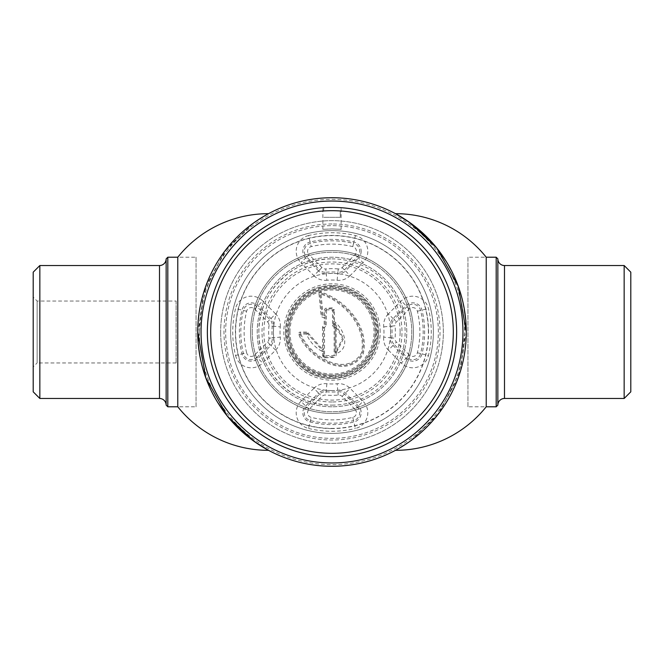 <?xml version="1.0" encoding="UTF-8"?>
<svg xmlns="http://www.w3.org/2000/svg" width="664" height="664" viewBox="0 0 664 664"><rect width="100%" height="100%" fill="white"/><g stroke="black" fill="none" stroke-linecap="round" stroke-linejoin="round"><path stroke-width="0.5" stroke-dasharray="3.32 2.49" d="M438.356 332A106.356 106.356 0 0 0 332 225.644A106.356 106.356 0 0 0 225.644 332A106.356 106.356 0 0 0 332 438.356A106.356 106.356 0 0 0 438.356 332A106.356 106.356 0 0 0 332 225.644A106.356 106.356 0 0 0 225.644 332A106.356 106.356 0 0 0 332 438.356A106.356 106.356 0 0 0 438.356 332M197.723 332.207L197.723 332A134.277 134.277 0 0 0 332 466.277A134.277 134.277 0 0 0 466.277 332A134.277 134.277 0 0 0 332 197.723A134.277 134.277 0 0 0 197.723 332L197.955 339.926M198.03 341.064L199.158 351.555M199.026 350.642L197.93 339.445M201.043 332A130.957 130.957 0 0 0 332 462.957A130.957 130.957 0 0 0 462.957 332A130.957 130.957 0 0 0 332 201.043A130.957 130.957 0 0 0 201.043 332A130.957 130.957 0 0 0 332 462.957A130.957 130.957 0 0 0 462.957 332A130.957 130.957 0 0 0 332 201.043A130.957 130.957 0 0 0 201.043 332A130.957 130.957 0 0 0 332 462.957A130.957 130.957 0 0 0 462.957 332A130.957 130.957 0 0 0 332 201.043A130.957 130.957 0 0 0 201.043 332A130.957 130.957 0 0 0 332 462.957A130.957 130.957 0 0 0 462.957 332A130.957 130.957 0 0 0 332 201.043A130.957 130.957 0 0 0 201.043 332M198.171 342.973L203.259 293.845L224.316 251.789L252.428 223.834L268.546 213.667L253.889 222.78L227.254 247.987L205.782 286.184L197.723 332C199.341 306.27 199.341 306.27 197.723 332A134.277 134.277 0 0 0 332 466.277A134.277 134.277 0 0 0 466.277 332A134.277 134.277 0 0 0 332 197.723A134.277 134.277 0 0 0 197.723 332A134.277 134.277 0 0 0 332 466.277A134.277 134.277 0 0 0 466.277 332A134.277 134.277 0 0 0 332 197.723A134.277 134.277 0 0 0 197.723 332A134.277 134.277 0 0 0 332 466.277A134.277 134.277 0 0 0 466.277 332A134.277 134.277 0 0 0 332 197.723A134.277 134.277 0 0 0 197.723 332A134.277 134.277 0 0 0 332 466.277A134.277 134.277 0 0 0 466.277 332A134.277 134.277 0 0 0 332 197.723A134.277 134.277 0 0 0 197.723 332L197.772 328.315M199.383 332A132.617 132.617 0 0 0 332 464.617A132.617 132.617 0 0 0 464.617 332A132.617 132.617 0 0 0 332 199.383A132.617 132.617 0 0 0 199.383 332M220.656 332A111.344 111.344 0 0 0 332 443.344A111.344 111.344 0 0 0 443.344 332A111.344 111.344 0 0 0 332 220.656A111.344 111.344 0 0 0 220.656 332A111.344 111.344 0 0 1 332 220.656A111.344 111.344 0 0 1 443.344 332A111.344 111.344 0 0 1 332 443.344A111.344 111.344 0 0 1 220.656 332M197.889 325.385L198.204 320.679M176.118 301.041L176.118 362.959L176.118 301.041L37.126 301.041L33.2 297.115L33.2 366.885L33.2 297.115M176.118 362.959L37.126 362.959L37.126 301.041L37.126 362.959L33.2 366.885M33.2 272.174L33.2 391.826M39.848 265.525L39.848 398.475M166.149 258.877L166.149 405.123M167.809 257.217L167.809 406.783M196.063 257.217L196.063 406.783L177.778 406.783L177.778 257.217L196.063 257.217L196.063 406.783M231.039 420.528L227.271 416.037M217.742 402.533L210.023 388.141M207.757 382.937L205.749 377.733M203.591 371.276L200.918 361.108M630.8 391.826L630.8 272.174M624.152 398.475L624.152 265.525M497.851 405.123L497.851 258.877M496.191 406.783L496.191 257.217M467.937 406.783L467.937 257.217L486.222 257.217L486.222 406.783L467.937 406.783L467.937 257.217M465.829 321.027L460.741 370.155L439.684 412.211L411.572 440.166L395.453 450.333L410.111 441.22L436.746 416.013L458.218 377.816L466.277 332M432.961 243.472L436.729 247.962M446.258 261.467L453.977 275.859M456.243 281.063L458.251 286.267M460.409 292.724L463.082 302.892M285.47 332A46.53 46.53 0 0 1 332 285.47A46.53 46.53 0 0 1 378.53 332A46.53 46.53 0 0 0 332 285.47A46.53 46.53 0 0 0 285.47 332A46.53 46.53 0 0 0 332 378.53A46.53 46.53 0 0 0 378.53 332A46.53 46.53 0 0 1 332 378.53A46.53 46.53 0 0 1 285.47 332A46.53 46.53 0 0 0 332 378.53A46.53 46.53 0 0 0 378.53 332A46.53 46.53 0 0 1 332 378.53A46.53 46.53 0 0 1 285.47 332M322.53 327.294L322.53 349.314L308.187 333.071A1.66 1.66 0 0 0 306.66 332.083L306.66 333.079L300.302 333.079L300.302 332.083A1.66 1.66 0 0 0 298.817 334.498C307.241 357 346.176 381.642 363.083 354.344C370.006 326.97 345.819 299.962 321.077 292.127A1.66 1.66 0 0 0 319.01 293.895L320.007 293.803L322.106 315.599L321.119 315.699A1.66 1.66 0 0 0 322.322 317.135L324.19 317.691L324.19 324.937L323.011 326.115A1.66 1.66 0 0 0 322.53 327.294L323.526 327.294L323.526 349.887L323.526 327.294L324.522 327.427L325.7 326.256A1.66 1.66 0 0 0 326.182 325.078L325.186 325.078L325.186 317.16L325.186 325.078L324.19 324.937M333.436 310.013L333.494 325.078L332.498 325.078L332.498 310.146L333.253 309.573L332.656 308.976L332.083 309.731L332.216 308.793L326.464 308.793L326.597 309.731L332.498 310.146L334.382 310.013L333.32 308.312L332.216 307.847L325.36 308.312L324.306 310.013L324.306 315.632L322.106 315.599M298.817 334.498L299.713 334.042C308.121 356.211 346.11 380.347 362.287 353.621C368.478 326.796 344.865 300.734 320.837 293.09L321.044 294.177C344.251 301.904 366.993 326.887 361.473 352.949C346.01 378.995 309.1 355.348 300.842 334.075L306.444 334.075C309.806 341.894 315.209 347.737 322.638 351.613L322.638 355.647L323.102 356.759L324.804 357.813L334.988 357.348L336.042 355.647L336.341 352.742A0.996 0.73 0 0 1 335.154 352.028L335.154 327.294L335.104 355.647L324.522 355.514L324.522 327.427M336.341 352.742L336.424 352.459A0.996 0.996 0 0 1 335.154 351.497L336.158 351.497L336.158 327.294A1.66 1.66 0 0 0 335.669 326.115L334.49 324.937L335.204 323.766L334.382 321.617L334.382 310.013M324.804 357.813L324.804 356.867L333.876 356.867L333.876 357.813M323.102 356.759L323.766 356.087L324.364 356.684L323.7 357.348M308.187 333.071L307.274 333.477L322.048 350.185L322.53 349.314L323.526 349.314M322.638 355.647L324.522 355.514M322.048 350.185L322.638 351.613L323.584 351.613L323.526 349.887M306.444 334.075L307.274 333.477M320.837 293.09L321.077 292.127M299.713 334.042L300.842 334.075M323.077 315.276L321.044 294.177L320.007 293.803M333.436 321.617L334.382 321.617C343.852 328.555 351.19 348.708 336.042 353.58M335.204 323.766L343.57 338.499L336.424 352.459L336.158 351.497L342.516 338.267L334.49 324.472L333.494 324.472A0.996 0.996 0 0 1 335.204 323.766M336.158 327.294L334.158 327.427L334.158 355.514M332.498 325.078A1.66 1.66 0 0 0 332.988 326.256L334.158 327.427M326.182 325.078L326.597 309.731M326.182 310.146L325.244 310.013L325.186 317.16M325.186 317.691L324.19 317.691M333.693 325.551L334.963 326.821L333.693 325.551M332 433.376A101.376 101.376 0 0 1 230.624 332A101.376 101.376 0 0 1 332 230.624A101.376 101.376 0 0 1 433.376 332A101.376 101.376 0 0 1 332 433.376A101.376 101.376 0 0 1 230.624 332A101.376 101.376 0 0 1 332 230.624A101.376 101.376 0 0 1 433.376 332A101.376 101.376 0 0 1 332 433.376A101.376 101.376 0 0 0 433.376 332A101.376 101.376 0 0 0 332 230.624A101.376 101.376 0 0 0 230.624 332A101.376 101.376 0 0 0 332 433.376M332 428.579A96.579 96.579 0 0 1 235.421 332A96.579 96.579 0 0 1 332 235.421A96.579 96.579 0 0 1 428.579 332A96.579 96.579 0 0 1 332 428.579M332 250.569A81.431 81.431 0 0 1 413.431 332A81.431 81.431 0 0 1 332 413.431A81.431 81.431 0 0 1 250.569 332A81.431 81.431 0 0 1 332 250.569A81.431 81.431 0 0 1 413.431 332A81.431 81.431 0 0 1 332 413.431A81.431 81.431 0 0 1 250.569 332A81.431 81.431 0 0 1 332 250.569A81.431 81.431 0 0 0 250.569 332A81.431 81.431 0 0 0 332 413.431A81.431 81.431 0 0 0 413.431 332A81.431 81.431 0 0 0 332 250.569M289.961 332A42.039 42.039 0 0 1 332 289.961A42.039 42.039 0 0 1 374.039 332A42.039 42.039 0 0 1 332 374.039A42.039 42.039 0 0 1 289.961 332M332 286.3A45.7 45.7 0 0 1 377.7 332A45.7 45.7 0 0 1 332 377.7A45.7 45.7 0 0 1 286.3 332A45.7 45.7 0 0 1 332 286.3M258.877 332C257.873 292.924 292.924 257.873 332 258.877A73.123 73.123 0 0 0 258.877 332A73.123 73.123 0 0 0 332 405.123C292.924 406.127 257.873 371.076 258.877 332M332 288.79A43.21 43.21 0 0 1 375.21 332A43.21 43.21 0 0 1 332 375.21A43.21 43.21 0 0 1 288.79 332A43.21 43.21 0 0 1 332 288.79A43.21 43.21 0 0 1 375.21 332A43.21 43.21 0 0 1 332 375.21A43.21 43.21 0 0 1 288.79 332A43.21 43.21 0 0 1 332 288.79A43.21 43.21 0 0 0 288.79 332A43.21 43.21 0 0 0 332 375.21M332 376.098A44.098 44.098 0 0 1 287.902 332A44.098 44.098 0 0 1 332 287.902A44.098 44.098 0 0 1 376.098 332A44.098 44.098 0 0 1 332 376.098M332 390.556A58.556 58.556 0 0 1 273.443 332A58.556 58.556 0 0 1 332 273.443A58.556 58.556 0 0 1 390.556 332A58.556 58.556 0 0 1 332 390.556M332 401.986A69.986 69.986 0 0 1 262.014 332A69.986 69.986 0 0 1 332 262.014A69.986 69.986 0 0 1 401.986 332A69.986 69.986 0 0 1 332 401.986M332 406.783A74.783 74.783 0 0 1 257.217 332A74.783 74.783 0 0 1 332 257.217A74.783 74.783 0 0 1 406.783 332A74.783 74.783 0 0 1 332 406.783A74.783 74.783 0 0 1 257.217 332A74.783 74.783 0 0 1 332 257.217A74.783 74.783 0 0 1 406.783 332A74.783 74.783 0 0 1 332 406.783A74.783 74.783 0 0 0 406.783 332A74.783 74.783 0 0 0 332 257.217A74.783 74.783 0 0 0 257.217 332A74.783 74.783 0 0 0 332 406.783M332 223.984A108.016 108.016 0 0 0 223.984 332A108.016 108.016 0 0 0 332 440.016A108.016 108.016 0 0 0 440.016 332A108.016 108.016 0 0 0 332 223.984M340.308 210.969L340.308 217.335L323.692 217.335L340.308 217.335L340.308 210.969A121.313 121.313 0 0 1 453.313 332A121.313 121.313 0 0 0 332 210.687A121.313 121.313 0 0 0 210.687 332A121.313 121.313 0 0 0 332 453.313A121.313 121.313 0 0 0 453.313 332A121.313 121.313 0 0 1 332 453.313A121.313 121.313 0 0 1 210.687 332A121.313 121.313 0 0 1 332 210.687A121.313 121.313 0 0 1 453.313 332A121.313 121.313 0 0 1 332 453.313A121.313 121.313 0 0 1 210.687 332A121.313 121.313 0 0 1 323.692 210.969L323.692 207.641A124.641 124.641 0 0 0 207.359 332A124.641 124.641 0 0 0 332 456.641A124.641 124.641 0 0 0 456.641 332A124.641 124.641 0 0 0 332 207.359A124.641 124.641 0 0 0 207.359 332A124.641 124.641 0 0 1 332 207.359A124.641 124.641 0 0 1 456.641 332A124.641 124.641 0 0 0 340.308 207.641L332 207.359C343.794 207.724 343.794 207.724 332 207.359C320.206 207.724 320.206 207.724 332 207.359C320.206 207.724 320.206 207.724 332 207.359M332 228.964C343.794 229.404 343.794 229.404 332 228.964C343.794 229.404 343.794 229.404 332 228.964C320.206 229.404 320.206 229.404 332 228.964C320.206 229.404 320.206 229.404 332 228.964M327.161 207.458L325.817 207.517M207.359 332A124.641 124.641 0 0 0 332 456.641A124.641 124.641 0 0 0 456.641 332A124.641 124.641 0 0 1 332 456.641A124.641 124.641 0 0 1 207.359 332M252.229 332A79.771 79.771 0 0 0 332 411.771A79.771 79.771 0 0 0 411.771 332A79.771 79.771 0 0 0 332 252.229A79.771 79.771 0 0 0 252.229 332A79.771 79.771 0 0 0 332 411.771A79.771 79.771 0 0 0 411.771 332A79.771 79.771 0 0 0 332 252.229A79.771 79.771 0 0 0 252.229 332M323.692 207.641L323.692 210.969M400.118 332A68.118 68.118 0 0 0 332 263.882A68.118 68.118 0 0 0 263.882 332A68.118 68.118 0 0 0 332 400.118A68.118 68.118 0 0 0 400.118 332M428.388 332A96.388 96.388 0 0 0 332 235.612A96.388 96.388 0 0 0 235.612 332A96.388 96.388 0 0 0 332 428.388A96.388 96.388 0 0 0 428.388 332M159.501 265.525L159.501 398.475M504.499 398.475L504.499 265.525M355.016 409.356A4.781 4.781 0 0 1 352.767 417.382A87.872 87.872 0 0 1 311.233 417.382A4.781 4.781 0 0 1 308.984 409.356L321.924 396.425A4.781 4.781 0 0 1 325.767 395.047A63.354 63.354 0 0 0 338.233 395.047A4.781 4.781 0 0 1 342.076 396.425L355.016 409.356L357.356 407.015L344.425 394.084A8.092 8.092 0 0 0 337.901 391.752A60.042 60.042 0 0 1 326.099 391.752A8.092 8.092 0 0 0 319.575 394.084L306.643 407.015A8.092 8.092 0 0 0 310.453 420.602A91.184 91.184 0 0 0 353.547 420.602L355.456 428.454A16.168 16.168 0 0 0 363.067 401.305L350.135 388.374A16.168 16.168 0 0 0 337.113 383.717A51.966 51.966 0 0 1 326.887 383.717A16.168 16.168 0 0 0 313.864 388.374L318.554 393.063A9.537 9.537 0 0 1 326.24 390.316A58.598 58.598 0 0 0 337.76 390.316L337.113 383.717M338.233 395.047L337.76 390.316A9.537 9.537 0 0 1 345.446 393.063L358.377 405.994A9.537 9.537 0 0 1 353.887 422.005A92.628 92.628 0 0 1 310.113 422.005A9.537 9.537 0 0 1 305.623 405.994L318.554 393.063L321.924 396.425M352.767 417.382L353.547 420.602A8.092 8.092 0 0 0 357.356 407.015L363.067 401.305M308.984 409.356L300.933 401.305A16.168 16.168 0 0 0 308.544 428.454L311.233 417.382M380.19 332A48.19 48.19 0 0 0 332 283.81A48.19 48.19 0 0 0 283.81 332A48.19 48.19 0 0 0 332 380.19A48.19 48.19 0 0 0 380.19 332M376.87 332A44.87 44.87 0 0 1 332 376.87A44.87 44.87 0 0 1 287.13 332A44.87 44.87 0 0 1 332 287.13A44.87 44.87 0 0 1 376.87 332M273.734 325.302A9.537 9.537 0 0 1 273.684 326.24A58.598 58.598 0 0 0 273.684 337.76A9.537 9.537 0 0 1 270.937 345.446L258.005 358.377A9.537 9.537 0 0 1 241.995 353.887A92.628 92.628 0 0 1 241.995 310.113A9.537 9.537 0 0 1 258.005 305.623L270.937 318.554A9.537 9.537 0 0 1 273.734 325.302M280.283 326.887A16.168 16.168 0 0 0 275.626 313.864L269.916 319.575L256.985 306.643A8.092 8.092 0 0 0 243.397 310.453A91.184 91.184 0 0 0 243.397 353.547L246.618 352.767A87.872 87.872 0 0 1 246.618 311.233A4.781 4.781 0 0 1 254.644 308.984L267.575 321.924L269.916 319.575A8.092 8.092 0 0 1 272.248 326.099L280.283 326.887A51.966 51.966 0 0 0 280.283 337.113L272.248 337.901A60.042 60.042 0 0 1 272.248 326.099L268.953 325.767A63.354 63.354 0 0 0 268.953 338.233L272.248 337.901A8.092 8.092 0 0 1 269.916 344.425L267.575 342.076L254.644 355.016A4.781 4.781 0 0 1 246.618 352.767M246.618 311.233L235.546 308.544A99.26 99.26 0 0 0 235.546 355.456L243.397 353.547A8.092 8.092 0 0 0 256.985 357.356L262.695 363.067L275.626 350.135A16.168 16.168 0 0 0 280.283 337.113M275.626 350.135L269.916 344.425L256.985 357.356L254.644 355.016M267.575 321.924A4.781 4.781 0 0 1 268.953 325.767M268.953 338.233A4.781 4.781 0 0 1 267.575 342.076M388.374 313.864A16.168 16.168 0 0 0 383.717 326.887A51.966 51.966 0 0 1 383.717 337.113L390.316 337.76A58.598 58.598 0 0 0 390.316 326.24A9.537 9.537 0 0 1 393.063 318.554L405.994 305.623A9.537 9.537 0 0 1 422.005 310.113A92.628 92.628 0 0 1 422.005 353.887L428.454 355.456A99.26 99.26 0 0 0 428.454 308.544A16.168 16.168 0 0 0 401.305 300.933L388.374 313.864L394.084 319.575A8.092 8.092 0 0 0 391.752 326.099L395.047 325.767A4.781 4.781 0 0 1 396.425 321.924L409.356 308.984A4.781 4.781 0 0 1 417.382 311.233A87.872 87.872 0 0 1 417.382 352.767A4.781 4.781 0 0 1 409.356 355.016L407.015 357.356A8.092 8.092 0 0 0 420.602 353.547L422.005 353.887A9.537 9.537 0 0 1 405.994 358.377L393.063 345.446A9.537 9.537 0 0 1 390.316 337.76L395.047 338.233A63.354 63.354 0 0 0 395.047 325.767M383.717 326.887L391.752 326.099A60.042 60.042 0 0 1 391.752 337.901A8.092 8.092 0 0 0 394.084 344.425L396.425 342.076A4.781 4.781 0 0 1 395.047 338.233M417.382 352.767L420.602 353.547A91.184 91.184 0 0 0 420.602 310.453A8.092 8.092 0 0 0 407.015 306.643L394.084 319.575L396.425 321.924M361.174 251.258A9.537 9.537 0 0 1 358.377 258.005L363.067 262.695A16.168 16.168 0 0 0 355.456 235.546A99.26 99.26 0 0 0 308.544 235.546L310.113 241.995A92.628 92.628 0 0 1 353.887 241.995A9.537 9.537 0 0 1 361.174 251.258M352.767 246.618L353.547 243.397A91.184 91.184 0 0 0 310.453 243.397A8.092 8.092 0 0 0 306.643 256.985L308.984 254.644A4.781 4.781 0 0 1 311.233 246.618A87.872 87.872 0 0 1 352.767 246.618A4.781 4.781 0 0 1 355.016 254.644L342.076 267.575A4.781 4.781 0 0 1 338.233 268.953L337.901 272.248A8.092 8.092 0 0 0 344.425 269.916L357.356 256.985A8.092 8.092 0 0 0 353.547 243.397L355.456 235.546M342.076 267.575L345.446 270.937A9.537 9.537 0 0 1 337.76 273.684L337.901 272.248A60.042 60.042 0 0 0 326.099 272.248L326.24 273.684A9.537 9.537 0 0 1 318.554 270.937L319.575 269.916A8.092 8.092 0 0 0 326.099 272.248L325.767 268.953A4.781 4.781 0 0 1 321.924 267.575L319.575 269.916L306.643 256.985L305.623 258.005A9.537 9.537 0 0 1 310.113 241.995L311.233 246.618M321.924 267.575L308.984 254.644M338.233 268.953A63.354 63.354 0 0 0 325.767 268.953M355.016 254.644L358.377 258.005L345.446 270.937L350.135 275.626L363.067 262.695M318.554 270.937L305.623 258.005L300.933 262.695L313.864 275.626L318.554 270.937M337.113 280.283L337.76 273.684A58.598 58.598 0 0 0 326.24 273.684L326.887 280.283A51.966 51.966 0 0 1 337.113 280.283A16.168 16.168 0 0 0 350.135 275.626M308.544 235.546A16.168 16.168 0 0 0 300.933 262.695M313.864 275.626A16.168 16.168 0 0 0 326.887 280.283M383.717 337.113A16.168 16.168 0 0 0 388.374 350.135L394.084 344.425L407.015 357.356L401.305 363.067A16.168 16.168 0 0 0 428.454 355.456M409.356 355.016L396.425 342.076M409.356 308.984L401.305 300.933M417.382 311.233L428.454 308.544M388.374 350.135L401.305 363.067M342.076 396.425L350.135 388.374M308.544 428.454A99.26 99.26 0 0 0 355.456 428.454M313.864 388.374L300.933 401.305M254.644 308.984L262.695 300.933A16.168 16.168 0 0 0 235.546 308.544M275.626 313.864L262.695 300.933M235.546 355.456A16.168 16.168 0 0 0 262.695 363.067M306.66 332.083L300.302 332.083M323.584 355.647L323.584 351.613M319.01 293.895L321.119 315.699M326.887 383.717L325.767 395.047M332 405.123A73.123 73.123 0 0 0 405.123 332A73.123 73.123 0 0 0 332 258.877M341.138 229.371L341.138 207.699M322.862 229.371L322.862 207.699"/><path stroke-width="1" d="M201.043 332A130.957 130.957 0 0 0 332 462.957A130.957 130.957 0 0 0 462.957 332A130.957 130.957 0 0 0 332 201.043A130.957 130.957 0 0 0 201.043 332M197.723 332A134.277 134.277 0 0 0 332 466.277A134.277 134.277 0 0 0 466.277 332A134.277 134.277 0 0 0 332 197.723A134.277 134.277 0 0 0 197.723 332L205.782 377.824L227.254 416.013L253.872 441.203L268.546 450.333L255.657 442.465L231.039 420.528M197.955 339.926L198.03 341.064M199.158 351.555L199.026 350.642M197.93 339.445L197.723 332.207M197.772 328.315L197.889 325.385M198.204 320.679L199.208 312.055M166.149 258.877L166.149 405.123A6.648 6.648 0 0 0 159.501 398.475L39.848 398.475L33.2 391.826L33.2 272.174L39.848 265.525L159.501 265.525A6.648 6.648 0 0 0 166.149 258.877L167.809 257.217L177.778 257.217L177.778 406.783L167.809 406.783L167.809 257.217M166.149 405.123L167.809 406.783M39.848 398.475L39.848 265.525M177.778 406.783A116.333 116.333 0 0 0 268.546 450.333M177.778 257.217A116.333 116.333 0 0 1 268.546 213.667M227.271 416.037L217.742 402.533M210.023 388.141L207.757 382.937M205.749 377.733L203.591 371.276M200.918 361.108L199.789 355.489M199.764 355.331L198.171 342.973M497.851 405.123L497.851 258.877A6.648 6.648 0 0 0 504.499 265.525L624.152 265.525L630.8 272.174L630.8 391.826L624.152 398.475L504.499 398.475A6.648 6.648 0 0 0 497.851 405.123L496.191 406.783L486.222 406.783L486.222 257.217L496.191 257.217L496.191 406.783M497.851 258.877L496.191 257.217M624.152 265.525L624.152 398.475M486.222 257.217A116.333 116.333 0 0 0 395.453 213.667L408.343 221.535L432.961 243.472M466.277 332L458.218 286.176L436.746 247.987L410.128 222.797L395.453 213.667M486.222 406.783A116.333 116.333 0 0 1 395.453 450.333M436.729 247.962L446.258 261.467M453.977 275.859L456.243 281.063M458.251 286.267L460.409 292.724M463.082 302.892L464.211 308.511M464.236 308.669L465.829 321.027M207.359 332A124.641 124.641 0 0 1 332 207.359A124.641 124.641 0 0 1 456.641 332A124.641 124.641 0 0 1 332 456.641A124.641 124.641 0 0 1 207.359 332M453.313 332A121.313 121.313 0 0 0 332 210.687A121.313 121.313 0 0 0 210.687 332A121.313 121.313 0 0 0 332 453.313A121.313 121.313 0 0 0 453.313 332M332 207.359C343.794 207.724 343.794 207.724 332 207.359L327.161 207.458M325.817 207.517L324.372 207.591M324.281 207.6L323.692 207.641M159.501 398.475L159.501 265.525M504.499 265.525L504.499 398.475"/></g></svg>

